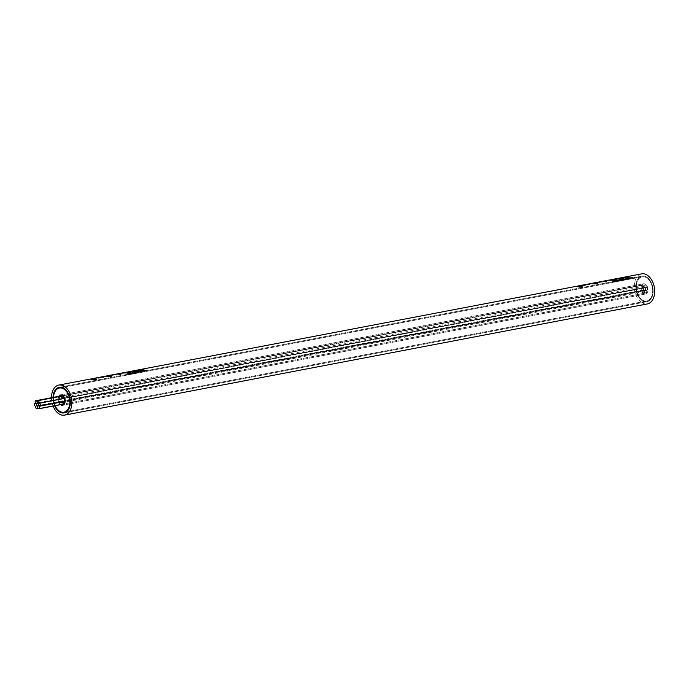 <?xml version="1.0" encoding="UTF-8"?>
<svg xmlns="http://www.w3.org/2000/svg" width="689" height="689" viewBox="0 0 689 689"><rect width="100%" height="100%" fill="white"/><g stroke="black" fill="none" stroke-linecap="round" stroke-linejoin="round"><path stroke-width="0.52" stroke-dasharray="3.44 2.58" d="M646.179 286.323A1.499 0.973 -100.8 0 0 644.913 284.85A1.499 0.973 -100.8 0 0 644.206 286.331A1.499 0.973 -100.8 0 0 645.472 287.795A1.499 0.973 -100.8 0 0 646.179 286.323A1.499 0.973 -100.8 0 0 644.913 284.85A1.499 0.973 -100.8 0 0 644.206 286.331A1.499 0.973 -100.8 0 0 642.949 284.858A1.499 0.973 -100.8 0 0 642.243 286.34A1.499 0.973 -100.8 0 0 643.509 287.804A1.499 0.973 -100.8 0 0 644.206 286.331A1.499 0.973 -100.8 0 0 642.949 284.858A1.499 0.973 -100.8 0 0 642.243 286.34A1.499 0.973 -100.8 0 0 642.88 287.623A1.499 0.973 -100.8 0 0 642.243 287.434A1.499 0.973 -100.8 0 0 641.545 288.906A1.499 0.973 -100.8 0 0 642.803 290.379A1.499 0.973 -100.8 0 0 643.509 288.898A1.499 0.973 -100.8 0 0 642.243 287.434A1.499 0.973 -100.8 0 0 641.545 288.906A1.499 0.973 -100.8 0 0 642.803 290.379A1.499 0.973 -100.8 0 0 643.156 290.19A1.499 0.973 -100.8 0 0 642.811 291.473A1.499 0.973 -100.8 0 0 644.077 292.937A1.499 0.973 -100.8 0 0 644.775 291.464A1.499 0.973 -100.8 0 0 646.041 292.928A1.499 0.973 -100.8 0 0 646.747 291.456A1.499 0.973 -100.8 0 0 645.481 289.991A1.499 0.973 -100.8 0 0 644.775 291.464A1.499 0.973 -100.8 0 0 643.509 290A1.499 0.973 -100.8 0 0 642.811 291.473A1.499 0.973 -100.8 0 0 644.077 292.937A1.499 0.973 -100.8 0 0 644.775 291.464A1.499 0.973 -100.8 0 0 646.041 292.928A1.499 0.973 -100.8 0 0 646.747 291.456A1.499 0.973 -100.8 0 0 646.11 290.172A1.499 0.973 -100.8 0 0 646.747 290.362A1.499 0.973 -100.8 0 0 647.445 288.88A1.499 0.973 -100.8 0 0 646.179 287.416A1.499 0.973 -100.8 0 0 645.481 288.889A1.499 0.973 -100.8 0 0 646.747 290.362A1.499 0.973 -100.8 0 0 647.445 288.88A1.499 0.973 -100.8 0 0 646.179 287.416A1.499 0.973 -100.8 0 0 645.826 287.606A1.499 0.973 -100.8 0 0 646.179 286.323M645.481 288.889A1.499 0.973 -100.8 0 0 644.215 287.425A1.499 0.973 -100.8 0 0 643.509 288.898A1.499 0.973 -100.8 0 0 644.775 290.37A1.499 0.973 -100.8 0 0 645.481 288.889M653.051 288.855A13.022 8.475 -100.8 0 0 642.053 276.1A13.022 8.475 -100.8 0 0 635.938 288.941A13.022 8.475 -100.8 0 0 646.937 301.687A13.022 8.475 -100.8 0 0 653.051 288.855A13.022 8.475 -100.8 0 0 642.053 276.1A13.022 8.475 -100.8 0 0 635.938 288.941A13.022 8.475 -100.8 0 0 646.937 301.687A13.022 8.475 -100.8 0 0 653.051 288.855M53.019 397.424A13.022 8.475 -100.8 0 0 53.131 400.145A13.022 8.475 -100.8 0 0 54.612 405.787A13.022 8.475 -100.8 0 1 53.131 400.145A13.022 8.475 -100.8 0 1 53.019 397.424M51.494 397.717A15.304 9.956 -100.8 0 0 51.632 400.154A15.304 9.956 -100.8 0 0 53.087 406.071M641.623 273.869A15.304 9.956 -100.8 0 0 634.44 288.941A15.304 9.956 -100.8 0 0 647.359 303.927M624.759 277.546A15.304 9.956 -100.8 0 0 624.432 277.762L605.209 281.431L624.432 277.753A15.313 9.965 -100.8 0 1 624.751 277.538L624.751 277.538M624.708 277.46L605.536 281.207L624.708 277.452M113.857 374.575A15.304 9.956 -100.8 0 0 113.745 374.592L111.127 375.117A15.304 9.956 -100.8 0 1 111.325 375.066L115.959 374.308A15.304 9.956 -100.8 0 1 116.363 374.334L116.605 374.454M115.511 374.515L113.401 374.85A15.304 9.956 -100.8 0 0 113.263 374.85L112.505 374.997M110.826 375.152L110.49 375.221A15.304 9.956 -100.8 0 0 110.162 375.316L110.963 375.281M114.314 374.489L111.954 375.074L114.314 374.489A15.313 9.965 -100.8 0 1 114.744 374.385A15.304 9.956 -100.8 0 0 114.762 374.394A15.304 9.956 -100.8 0 0 114.314 374.497M120.859 374.463A15.304 9.956 -100.8 0 0 120.093 374.187L119.249 374.351M108.233 375.643L105.503 376.211M104.194 376.409L110.722 375.247A15.304 9.956 -100.8 0 1 111.127 375.264L112.066 375.755M106.304 376.392L111.058 375.651M93.463 378.459A15.304 9.956 -100.8 0 0 92.102 378.872L92.946 378.717L92.102 378.864A15.313 9.965 -100.8 0 1 93.058 378.537M97.821 377.848L95.375 378.175A15.304 9.956 -100.8 0 0 94.298 378.304A15.304 9.956 -100.8 0 0 92.946 378.717M96.365 377.908A15.304 9.956 -100.8 0 0 95.004 378.321L95.849 378.166L95.004 378.313A15.313 9.965 -100.8 0 1 95.96 377.985M99.776 377.761A15.304 9.956 -100.8 0 0 97.201 377.744A15.304 9.956 -100.8 0 0 95.849 378.166M98.484 377.503L102.911 376.659A15.304 9.956 -100.8 0 1 103.712 376.59L104.194 376.711M96.46 379.183L95.702 378.666C91.818 378.631 90.397 378.907 91.43 379.484M143.967 369.493L142.149 369.192L136.448 370.389M139.032 370.131L139.083 370.226A15.304 9.956 -100.8 0 0 138.756 370.432L119.541 374.101L138.756 370.424A15.313 9.965 -100.8 0 1 139.083 370.208L119.86 373.877L139.032 370.122M130.212 371.552L128.645 371.75M135.01 370.536L137.834 371.035M146.8 370.734L146.809 370.501A15.304 9.956 -100.8 0 0 146.438 370.277L127.224 373.946M115.985 374.161A15.304 9.956 -100.8 0 0 114.632 374.575L115.468 374.403L114.624 374.566A15.313 9.965 -100.8 0 1 115.58 374.239M119.464 374.032A15.304 9.956 -100.8 0 0 116.829 374.006A15.304 9.956 -100.8 0 0 115.468 374.42M130.583 372.043L128.903 371.733L123.064 372.938M591.972 283.722L596.734 282.981M593.901 282.972L590.697 283.567M589.87 283.739L596.398 282.576A15.304 9.956 -100.8 0 1 596.803 282.593L597.733 283.084M601.661 281.491A15.304 9.956 -100.8 0 0 600.3 281.904L601.144 281.749L600.3 281.896A15.313 9.965 -100.8 0 1 601.256 281.568M605.14 281.362A15.304 9.956 -100.8 0 0 602.496 281.327A15.304 9.956 -100.8 0 0 601.144 281.749M601.17 281.827L599.077 282.171A15.304 9.956 -100.8 0 0 598.939 282.18L598.173 282.326M596.502 282.473L596.157 282.55A15.304 9.956 -100.8 0 0 595.83 282.645L596.64 282.602M599.99 281.81L597.63 282.404L599.99 281.81A15.313 9.965 -100.8 0 1 600.42 281.715A15.304 9.956 -100.8 0 0 599.99 281.827M599.533 281.896A15.304 9.956 -100.8 0 0 599.421 281.922L596.803 282.43A15.304 9.956 -100.8 0 1 597.001 282.395L601.626 281.629A15.304 9.956 -100.8 0 1 602.031 281.655L602.272 281.784M606.535 281.792A15.304 9.956 -100.8 0 0 605.76 281.517L604.925 281.68M629.643 276.814L627.955 276.504L622.115 277.719M582.127 286.512L581.378 285.995C577.494 285.961 576.064 286.236 577.106 286.813M632.468 278.055L632.485 277.822A15.304 9.956 -100.8 0 0 632.114 277.607L612.891 281.276M585.443 285.091A15.304 9.956 -100.8 0 0 582.877 285.074A15.304 9.956 -100.8 0 0 581.516 285.487L580.681 285.634A15.304 9.956 -100.8 0 1 582.033 285.237M579.13 285.789A15.304 9.956 -100.8 0 0 577.778 286.202L578.614 286.047L577.778 286.193A15.313 9.965 -100.8 0 1 578.726 285.866M583.488 285.177L581.051 285.504A15.304 9.956 -100.8 0 0 579.974 285.625A15.304 9.956 -100.8 0 0 578.614 286.047M616.259 279.372L614.709 279.045L608.731 280.268M615.888 278.873L614.321 279.079M620.677 277.865L623.554 278.115M584.16 284.833L588.578 283.98A15.304 9.956 -100.8 0 1 589.379 283.911L589.87 284.04M133.442 370.828A15.304 9.956 -100.8 0 0 133.166 370.889L134.458 370.716A15.304 9.956 -100.8 0 0 134.372 370.725M124.072 372.723L123.529 372.723M125.622 372.327L128.24 372.585M124.451 372.577L126.655 372.129M129.213 372.12L128.24 372.603M142.597 369.562L136.904 370.174M137.456 370.165L140.039 369.571M91.146 379.165L95.22 379.673L95.366 378.735M91.37 379.088L92.335 379.028A15.304 9.956 -100.8 0 1 92.507 379.053L93.351 379.002M93.98 378.881L93.98 378.898A15.304 9.956 -100.8 0 0 93.945 378.89L93.359 379.019M95.771 379.277A15.304 9.956 -100.8 0 0 93.403 378.7L93.041 378.769M101.584 376.909L99.483 377.305A15.304 9.956 -100.8 0 1 100.413 377.227L103.152 376.823M136.319 370.915A15.304 9.956 -100.8 0 0 136.284 370.906L132.417 371.259M111.971 374.928L111.325 375.049A15.313 9.965 -100.8 0 0 111.127 375.1L111.075 375.143M111.773 375.014L111.075 375.126M113.409 374.678L111.773 375.005M110.162 375.316L110.963 375.264M107.57 375.772L105.021 376.246M104.056 376.478L108.862 375.514M109.353 375.427L109.895 375.324M94.703 378.227L94.298 378.304A15.313 9.965 -100.8 0 0 92.946 378.7M97.605 377.667L97.201 377.744A15.313 9.965 -100.8 0 0 95.849 378.149M98.243 377.546L102.23 376.78M101.102 377.004L99.294 377.339M136.362 370.372L141.305 369.321M139.006 369.769L137.834 370.01M117.225 373.929L116.829 374.006A15.313 9.965 -100.8 0 0 115.468 374.403M122.978 372.93L128.55 371.767M577.046 286.417L578.002 286.348A15.304 9.956 -100.8 0 1 578.183 286.383L579.027 286.331M581.447 286.598A15.304 9.956 -100.8 0 0 579.07 286.03L578.717 286.099M579.647 286.228L579.027 286.348M587.261 284.238L585.159 284.643A15.304 9.956 -100.8 0 1 586.089 284.557L588.837 284.144M618.093 278.589L621.986 278.227A15.304 9.956 -100.8 0 0 621.96 278.235M628.273 276.892L622.58 277.495M623.132 277.495L625.707 276.9M619.118 278.158A15.304 9.956 -100.8 0 0 618.843 278.218L620.134 278.046A15.304 9.956 -100.8 0 0 620.048 278.055M576.822 286.486L580.887 286.994L581.042 286.056M609.748 280.044L609.197 280.053M611.298 279.648L613.916 279.923L614.889 279.433M610.127 279.906L612.323 279.458M593.238 283.101L591.153 283.506M589.724 283.808L594.538 282.843M602.901 281.25L602.496 281.327A15.313 9.965 -100.8 0 0 601.144 281.732M599.473 281.922L598.061 282.18M597.647 282.257L597.001 282.378A15.313 9.965 -100.8 0 0 596.803 282.43L596.752 282.473M597.449 282.344L596.752 282.456M599.086 282.008L597.449 282.335M595.83 282.645L596.64 282.593M622.029 277.701L626.973 276.651M624.682 277.099L623.511 277.34M581.516 285.487L580.681 285.634A15.313 9.965 -100.8 0 1 581.628 285.315M582.868 285.065A15.313 9.965 -100.8 0 0 581.516 285.479M580.379 285.547L579.974 285.625A15.313 9.965 -100.8 0 0 578.614 286.03M608.645 280.259L614.226 279.097M583.936 284.884L587.898 284.109M586.778 284.333L584.97 284.678M95.082 379.217A15.304 9.956 -100.8 0 1 95.108 379.226L93.566 379.329A15.304 9.956 -100.8 0 0 93.394 379.286M580.758 286.546A15.304 9.956 -100.8 0 1 580.784 286.555L579.242 286.658A15.304 9.956 -100.8 0 0 579.061 286.615L579.061 286.598M53.509 397.338A12.307 8.01 -100.8 0 0 53.596 400.145A12.307 8.01 -100.8 0 0 55.103 405.692A12.307 8.01 -100.8 0 1 53.596 400.145A12.307 8.01 -100.8 0 1 53.509 397.338M652.578 288.855A12.307 8.01 -100.8 0 0 642.191 276.806A12.307 8.01 -100.8 0 0 636.403 288.932A12.307 8.01 -100.8 0 0 646.799 300.99A12.307 8.01 -100.8 0 0 652.578 288.855A12.307 8.01 -100.8 0 0 642.191 276.806A12.307 8.01 -100.8 0 0 636.403 288.932A12.307 8.01 -100.8 0 0 646.799 300.99A12.307 8.01 -100.8 0 0 652.578 288.855M58.97 396.296A5.211 3.393 -100.8 0 0 58.264 400.12A5.211 3.393 -100.8 0 0 60.563 404.65A5.211 3.393 -100.8 0 1 58.264 400.12A5.211 3.393 -100.8 0 1 58.97 396.296M647.918 288.88A5.211 3.393 -100.8 0 0 643.517 283.782A5.211 3.393 -100.8 0 0 641.071 288.915A5.211 3.393 -100.8 0 0 645.472 294.014A5.211 3.393 -100.8 0 0 647.918 288.88A5.211 3.393 -100.8 0 0 643.517 283.782A5.211 3.393 -100.8 0 0 641.071 288.915A5.211 3.393 -100.8 0 0 645.472 294.014A5.211 3.393 -100.8 0 0 647.918 288.88M59.581 396.545A1.499 0.973 -100.8 0 0 59.435 397.544A1.499 0.973 -100.8 0 0 60.072 398.828A1.499 0.973 -100.8 0 0 59.435 398.638A1.499 0.973 -100.8 0 0 58.737 400.12A1.499 0.973 -100.8 0 0 59.995 401.584A1.499 0.973 -100.8 0 0 60.348 401.394A1.499 0.973 -100.8 0 0 60.003 402.677A1.499 0.973 -100.8 0 0 61.269 404.15A1.499 0.973 -100.8 0 0 61.967 402.669A1.499 0.973 -100.8 0 0 63.233 404.142L646.041 292.928L63.233 404.142M61.399 397.536A1.499 0.973 -100.8 0 0 60.83 396.304M644.775 291.464L63.87 402.307M644.206 286.331L63.302 397.174M642.88 287.623L60.072 398.828M643.156 290.19L60.348 401.394M645.826 287.606L63.776 398.673M646.11 290.172L64.456 401.162M644.913 284.85L62.105 396.063L644.913 284.85M645.472 287.795L38.618 403.59M642.949 284.858L60.141 396.072L642.949 284.858M643.509 287.804L36.646 403.599M645.481 289.991L38.773 405.752M643.509 290L36.801 405.769M61.269 404.15L38.265 408.534M59.435 398.638L35.535 403.203M59.995 401.584L35.949 406.174M646.179 287.416L63.371 398.621L646.179 287.416M646.747 290.362L63.939 401.566L646.747 290.362M644.215 287.425L37.507 403.194M644.775 290.37L37.912 406.166M642.053 276.1L59.245 387.313L642.053 276.1M646.937 301.687L64.129 412.9L646.937 301.687M627.61 276.539L626.981 276.659M595.572 282.654L595.003 282.757M588.776 283.946L588.311 284.04M141.934 369.209L141.305 369.33M113.78 374.583L112.385 374.85M103.1 376.625L102.635 376.711M642.191 276.806L59.383 388.01L642.191 276.806M646.799 300.99L63.991 412.194L646.799 300.99M643.517 283.782L60.71 394.986L643.517 283.782M645.472 294.014L62.665 405.218L645.472 294.014"/><path stroke-width="1.03" d="M39.084 402.161A1.499 0.973 -100.8 0 0 37.826 400.697A1.499 0.973 -100.8 0 0 37.12 402.169A1.499 0.973 -100.8 0 0 38.386 403.633A1.499 0.973 -100.8 0 0 39.084 402.161M37.12 402.169A1.499 0.973 -100.8 0 0 35.854 400.705A1.499 0.973 -100.8 0 0 35.148 402.178A1.499 0.973 -100.8 0 0 36.414 403.642A1.499 0.973 -100.8 0 0 37.12 402.169M39.652 407.294A1.499 0.973 -100.8 0 0 38.386 405.83A1.499 0.973 -100.8 0 0 37.688 407.302A1.499 0.973 -100.8 0 0 38.954 408.775A1.499 0.973 -100.8 0 0 39.652 407.294M37.688 407.302A1.499 0.973 -100.8 0 0 36.422 405.838A1.499 0.973 -100.8 0 0 35.716 407.311A1.499 0.973 -100.8 0 0 36.982 408.784A1.499 0.973 -100.8 0 0 37.688 407.302M36.422 404.744A1.499 0.973 -100.8 0 0 35.156 403.272A1.499 0.973 -100.8 0 0 34.45 404.753A1.499 0.973 -100.8 0 0 35.716 406.217A1.499 0.973 -100.8 0 0 36.422 404.744A1.499 0.973 -100.8 0 0 37.68 406.209A1.499 0.973 -100.8 0 0 38.386 404.736A1.499 0.973 -100.8 0 0 39.652 406.2A1.499 0.973 -100.8 0 0 40.358 404.727A1.499 0.973 -100.8 0 0 39.092 403.254A1.499 0.973 -100.8 0 0 38.386 404.736A1.499 0.973 -100.8 0 0 37.12 403.263A1.499 0.973 -100.8 0 0 36.422 404.744M70.244 400.059A13.022 8.475 -100.8 0 0 59.245 387.313A13.022 8.475 -100.8 0 0 53.019 397.424A13.022 8.475 -100.8 0 1 59.245 387.313A13.022 8.475 -100.8 0 1 70.244 400.059A13.022 8.475 -100.8 0 1 64.129 412.9A13.022 8.475 -100.8 0 0 70.244 400.059M54.612 405.787A13.022 8.475 -100.8 0 0 64.129 412.9L64.129 412.9A13.022 8.475 -100.8 0 1 54.612 405.787M53.087 406.071A15.304 9.956 -100.8 0 0 64.551 415.131A15.304 9.956 -100.8 0 0 71.742 400.059A15.304 9.956 -100.8 0 0 58.815 385.073A15.304 9.956 -100.8 0 0 51.494 397.717M64.551 415.131L647.359 303.927A15.304 9.956 -100.8 0 0 654.55 288.846A15.304 9.956 -100.8 0 0 641.623 273.869L627.61 276.539M111.971 374.919L115.959 374.299A15.313 9.965 -100.8 0 1 116.363 374.316L112.772 375.014A15.304 9.956 -100.8 0 0 112.505 374.997L113.263 374.842A15.313 9.965 -100.8 0 1 113.401 374.85L115.451 374.489A15.304 9.956 -100.8 0 0 115.252 374.471L110.481 375.212A15.313 9.965 -100.8 0 0 110.464 375.221M118.629 374.196L118.62 374.179A15.313 9.965 -100.8 0 0 117.182 374.032A15.313 9.965 -100.8 0 0 115.985 374.153L116.82 373.989A15.313 9.965 -100.8 0 1 118.017 373.877A15.313 9.965 -100.8 0 1 119.464 374.024L118.629 374.196A15.304 9.956 -100.8 0 0 115.985 374.161L114.779 374.394A15.313 9.965 -100.8 0 0 114.744 374.385A15.313 9.965 -100.8 0 0 114.762 374.385L114.012 374.54A15.304 9.956 -100.8 0 0 113.995 374.54A15.304 9.956 -100.8 0 0 113.857 374.575M120.859 374.446L120.015 374.627A15.304 9.956 -100.8 0 0 119.249 374.351L120.084 374.179A15.313 9.965 -100.8 0 1 120.859 374.446L120.015 374.609A15.313 9.965 -100.8 0 0 119.249 374.342M105.021 376.246L104.056 376.435M108.862 375.514L110.722 375.247A15.313 9.965 -100.8 0 1 110.843 375.247A15.313 9.965 -100.8 0 1 111.127 375.247L112.066 375.746L111.007 376.34L106.304 376.392L110.24 376.056L111.058 375.651L110.292 375.419A15.304 9.956 -100.8 0 0 109.887 375.419L107.57 375.772M111.058 375.66L110.283 375.41A15.313 9.965 -100.8 0 0 109.999 375.402A15.313 9.965 -100.8 0 0 109.887 375.41L108.225 375.634M98.63 377.942L98.165 378.089L98.587 377.856A15.313 9.965 -100.8 0 1 98.932 377.916L99.776 377.753L98.932 377.925A15.304 9.956 -100.8 0 0 98.596 377.865M95.719 378.33L94.471 378.347A15.304 9.956 -100.8 0 0 93.463 378.459L58.815 385.073M95.719 378.313L94.471 378.339A15.313 9.965 -100.8 0 0 93.454 378.45L94.298 378.287A15.313 9.965 -100.8 0 1 95.375 378.175L97.709 377.796A15.304 9.956 -100.8 0 0 96.365 377.908A15.313 9.965 -100.8 0 0 95.96 377.985M102.23 376.78L102.911 376.65A15.313 9.965 -100.8 0 1 103.703 376.573L104.168 376.805L103.505 377.081L99.431 377.4A15.304 9.956 -100.8 0 0 98.63 377.477L98.243 377.546M90.698 379.183L95.53 379.828L96.46 379.183L94.324 379.889L90.879 379.053L95.702 378.657L96.46 379.191M137.094 370.294L142.477 370.337L143.967 369.493L142.468 370.329L137.085 370.277M134.321 371.707L137.878 370.803L134.312 371.698L131.091 371.44L134.312 371.698M131.091 371.457L129.463 371.672L131.091 371.457M127.594 374.161A15.304 9.956 -100.8 0 0 127.224 373.946L127.215 373.929A15.313 9.965 -100.8 0 1 127.594 374.153L128.163 374.291L127.594 374.153M128.163 374.273L146.809 370.484L128.163 374.291M123.064 372.938L129.084 372.895L130.583 372.034L129.084 372.878L123.055 372.93M596.726 282.99L595.959 282.748A15.304 9.956 -100.8 0 0 595.554 282.748L593.238 283.101M590.697 283.567L589.732 283.765M594.538 282.843L596.398 282.576A15.313 9.965 -100.8 0 1 596.51 282.576A15.313 9.965 -100.8 0 1 596.803 282.576L597.733 283.084L596.683 283.67L591.972 283.722L595.907 283.386L596.734 282.981L595.959 282.74A15.313 9.965 -100.8 0 0 595.675 282.731A15.313 9.965 -100.8 0 0 595.554 282.731L593.901 282.955M604.296 281.525L604.296 281.508A15.313 9.965 -100.8 0 0 602.849 281.362A15.313 9.965 -100.8 0 0 601.652 281.482L602.496 281.319A15.313 9.965 -100.8 0 1 603.693 281.207A15.313 9.965 -100.8 0 1 605.14 281.353L604.296 281.525A15.304 9.956 -100.8 0 0 601.661 281.491A15.313 9.965 -100.8 0 0 601.256 281.568M597.639 282.249L601.626 281.629A15.313 9.965 -100.8 0 1 602.031 281.646L598.448 282.344A15.304 9.956 -100.8 0 0 598.173 282.326L598.939 282.171A15.313 9.965 -100.8 0 1 599.077 282.171L601.127 281.801A15.304 9.956 -100.8 0 0 600.929 281.801L596.157 282.542A15.313 9.965 -100.8 0 0 596.14 282.542M601.17 281.827L601.127 281.81A15.313 9.965 -100.8 0 0 600.92 281.792L596.493 282.464M601.661 281.491L599.688 281.87A15.304 9.956 -100.8 0 0 599.671 281.87A15.304 9.956 -100.8 0 0 599.533 281.896M606.527 281.775L605.691 281.947A15.304 9.956 -100.8 0 0 604.925 281.68L605.76 281.508A15.313 9.965 -100.8 0 1 606.527 281.775L605.691 281.939A15.313 9.965 -100.8 0 0 604.916 281.663M622.115 277.719L628.144 277.667L629.643 276.84L628.144 277.667L622.115 277.701M576.374 286.512L581.206 287.158L582.127 286.512L580 287.218L576.547 286.383L581.37 285.987L582.136 286.521M613.83 281.603L632.485 277.813L613.83 281.612M612.909 281.052L612.891 281.258A15.313 9.965 -100.8 0 1 613.262 281.482L613.262 281.482A15.304 9.956 -100.8 0 0 612.891 281.276L632.114 277.589A15.313 9.965 -100.8 0 1 632.485 277.813M585.443 285.082L584.608 285.237A15.313 9.965 -100.8 0 0 584.263 285.177L580.147 285.677A15.313 9.965 -100.8 0 0 579.13 285.78L579.974 285.616A15.313 9.965 -100.8 0 1 581.051 285.504L583.376 285.117A15.313 9.965 -100.8 0 0 583.23 285.108A15.313 9.965 -100.8 0 0 582.033 285.22L582.868 285.065A15.313 9.965 -100.8 0 1 584.065 284.945A15.313 9.965 -100.8 0 1 585.443 285.082L584.608 285.255A15.304 9.956 -100.8 0 0 584.272 285.194M580.758 285.668L580.138 285.668A15.304 9.956 -100.8 0 0 579.13 285.789L141.934 369.209M583.488 285.168L583.376 285.108A15.304 9.956 -100.8 0 0 582.033 285.237L580.379 285.547M609.377 280.173L614.76 280.216L616.259 279.45L614.76 280.208L609.377 280.165M615.131 279.019L619.988 279.036L623.554 278.132L619.988 279.028L615.131 279.002M587.898 284.109L588.578 283.98A15.313 9.965 -100.8 0 1 589.379 283.902L589.836 284.126L589.181 284.411L585.107 284.729A15.304 9.956 -100.8 0 0 584.306 284.807L583.928 284.867M134.372 370.725A15.304 9.956 -100.8 0 0 133.442 370.828A15.313 9.965 -100.8 0 0 133.166 370.88L134.458 370.708A15.313 9.965 -100.8 0 0 133.442 370.82L130.143 371.466M123.529 372.723L129.213 372.112M141.805 369.338L141.624 370.036L141.805 369.338L140.031 369.562L142.597 369.562M95.366 378.717C96.288 379.673 95.091 379.897 91.766 379.406C90.888 378.881 92.085 378.649 95.366 378.717L96.004 379.131L95.366 378.735C92.085 378.666 90.888 378.89 91.766 379.415L91.146 379.148M93.945 378.89A15.304 9.956 -100.8 0 0 93.041 378.769L93.403 378.683A15.313 9.965 -100.8 0 1 95.771 379.26L93.239 379.406A15.304 9.956 -100.8 0 0 93.067 379.346L92.119 379.131A15.304 9.956 -100.8 0 0 91.938 379.105L92.335 379.019A15.313 9.965 -100.8 0 1 92.507 379.045L93.98 378.881A15.313 9.965 -100.8 0 0 93.041 378.752M95.771 379.26L93.239 379.389A15.313 9.965 -100.8 0 0 93.058 379.338L92.843 379.2M92.894 379.165L92.111 379.122A15.313 9.965 -100.8 0 0 91.938 379.096L91.37 379.071M103.152 376.823L102.859 376.762A15.304 9.956 -100.8 0 0 101.929 376.849L101.102 377.004M136.284 370.906A15.304 9.956 -100.8 0 0 135.182 370.734L132.038 371.38L135.173 370.725A15.313 9.965 -100.8 0 1 136.31 370.897L132.417 371.25M116.605 374.437L112.772 375.005A15.313 9.965 -100.8 0 0 112.505 374.988M115.511 374.497L115.451 374.471A15.313 9.965 -100.8 0 0 115.252 374.463L110.826 375.135M109.327 375.419L105.262 376.211M105.503 376.211L103.1 376.625M108.018 376.53L106.304 376.383M111.394 376.228L108.018 376.513M111.954 375.961L111.394 376.211M99.776 377.753A15.313 9.965 -100.8 0 0 98.398 377.615A15.313 9.965 -100.8 0 0 97.201 377.736L94.703 378.227M97.812 377.839L97.709 377.779A15.313 9.965 -100.8 0 0 97.554 377.779A15.313 9.965 -100.8 0 0 96.357 377.899M103.505 377.081L99.431 377.391A15.313 9.965 -100.8 0 0 98.63 377.469L97.605 377.667M99.294 377.339L99.483 377.305A15.313 9.965 -100.8 0 1 100.413 377.21L102.859 376.745A15.313 9.965 -100.8 0 0 101.929 376.831L101.584 376.9M104.194 376.694L103.505 377.064M91.43 379.467L90.879 379.053M139.006 369.769L143.967 369.485M141.624 370.036L137.456 370.165M136.835 370.174L135.01 370.536M133.442 370.82L137.878 370.794M129.868 371.5L128.447 371.784M146.809 370.484A15.313 9.965 -100.8 0 0 146.438 370.26L127.241 373.731M119.464 374.024L118.62 374.179M128.421 371.888L128.24 372.585L128.421 371.888L126.647 372.112L130.583 372.034M128.24 372.585L124.072 372.723M123.452 372.723L117.225 373.929M126.647 372.112L125.622 372.327M580.302 286.822L578.915 286.719A15.304 9.956 -100.8 0 0 578.734 286.676L577.787 286.443A15.304 9.956 -100.8 0 0 577.615 286.435L578.002 286.348A15.313 9.965 -100.8 0 1 578.183 286.374L579.647 286.211A15.313 9.965 -100.8 0 0 578.708 286.081L578.717 286.099A15.304 9.956 -100.8 0 1 579.621 286.219M578.571 286.486L577.787 286.443A15.313 9.965 -100.8 0 0 577.615 286.417L577.046 286.417M580.302 286.805L578.915 286.719A15.313 9.965 -100.8 0 0 578.734 286.658L578.51 286.529M581.447 286.59A15.313 9.965 -100.8 0 0 579.07 286.013L578.708 286.081M588.819 284.152L588.535 284.083A15.304 9.956 -100.8 0 0 587.596 284.178L586.778 284.333M621.96 278.235A15.304 9.956 -100.8 0 0 620.849 278.063L617.714 278.709M627.481 276.659L627.3 277.357L627.481 276.659L625.707 276.892L628.273 276.883M620.048 278.055A15.304 9.956 -100.8 0 0 619.118 278.158A15.313 9.965 -100.8 0 0 618.843 278.21L620.134 278.037A15.313 9.965 -100.8 0 0 619.118 278.149L615.82 278.787M581.671 286.478L581.042 286.056C577.761 285.995 576.564 286.219 577.442 286.745L576.822 286.478M609.197 280.053L614.889 279.441M591.179 283.532L588.776 283.946M593.694 283.859L591.972 283.713M595.692 283.816L593.685 283.842M597.07 283.549L595.692 283.799M597.63 283.291L597.07 283.541M605.14 281.353L604.296 281.508M602.272 281.767L598.448 282.326A15.313 9.965 -100.8 0 0 598.173 282.318M599.68 281.853A15.313 9.965 -100.8 0 0 599.671 281.861L600.446 281.706A15.313 9.965 -100.8 0 0 600.429 281.715A15.313 9.965 -100.8 0 0 600.42 281.715L599.671 281.861M624.682 277.099L629.643 276.814M627.3 277.357L623.132 277.495M622.503 277.503L620.677 277.865M577.106 286.796L576.547 286.383M581.034 286.047C581.955 286.994 580.758 287.227 577.442 286.736C576.564 286.211 577.761 285.978 581.034 286.047L581.671 286.469M584.306 285.272L580.758 285.651M614.097 279.217L613.916 279.915L614.097 279.217L612.323 279.441L616.259 279.364M613.916 279.915L609.748 280.044M609.119 280.053L602.901 281.25M612.323 279.441L611.298 279.648M623.554 278.115L619.118 278.149M620.849 278.046L618.093 278.58L621.986 278.227A15.313 9.965 -100.8 0 0 620.849 278.046L620.849 278.046M615.544 278.83L614.114 279.105M589.181 284.411L585.107 284.721A15.313 9.965 -100.8 0 0 584.306 284.79L583.282 284.996M584.97 284.66L585.159 284.626A15.313 9.965 -100.8 0 1 586.089 284.54L588.535 284.075A15.313 9.965 -100.8 0 0 587.596 284.161L587.261 284.23M589.87 284.04L589.181 284.393M93.316 379.191L93.385 379.269A15.313 9.965 -100.8 0 1 93.566 379.329L95.108 379.208A15.313 9.965 -100.8 0 0 94.272 378.95L93.308 379.217M95.082 379.217A15.304 9.956 -100.8 0 0 94.272 378.967L93.316 379.174M580.758 286.546A15.304 9.956 -100.8 0 0 579.949 286.297L579.061 286.598A15.313 9.965 -100.8 0 1 579.242 286.658L580.784 286.538A15.313 9.965 -100.8 0 0 579.949 286.279L578.975 286.546M69.77 400.068A12.307 8.01 -100.8 0 0 59.383 388.01A12.307 8.01 -100.8 0 0 53.509 397.338A12.307 8.01 -100.8 0 1 59.383 388.01A12.307 8.01 -100.8 0 1 69.77 400.068A12.307 8.01 -100.8 0 1 63.991 412.194A12.307 8.01 -100.8 0 0 69.77 400.068M55.103 405.692A12.307 8.01 -100.8 0 0 63.991 412.194L63.991 412.194A12.307 8.01 -100.8 0 1 55.103 405.692M65.11 400.085A5.211 3.393 -100.8 0 0 60.71 394.986A5.211 3.393 -100.8 0 0 58.97 396.296A5.211 3.393 -100.8 0 1 60.71 394.986A5.211 3.393 -100.8 0 1 65.11 400.085A5.211 3.393 -100.8 0 1 62.665 405.218A5.211 3.393 -100.8 0 0 65.11 400.085M60.563 404.65A5.211 3.393 -100.8 0 0 62.665 405.218L62.665 405.218A5.211 3.393 -100.8 0 1 60.563 404.65M64.456 401.162L63.302 401.377A1.499 0.973 -100.8 0 0 63.939 401.566A1.499 0.973 -100.8 0 0 64.637 400.094A1.499 0.973 -100.8 0 0 63.371 398.621A1.499 0.973 -100.8 0 0 63.018 398.81L63.776 398.673M38.954 408.775L63.233 404.142A1.499 0.973 -100.8 0 0 63.939 402.66A1.499 0.973 -100.8 0 0 63.552 401.635M60.83 396.304A1.499 0.973 -100.8 0 0 60.141 396.072A1.499 0.973 -100.8 0 0 59.581 396.545M63.147 398.664A1.499 0.973 -100.8 0 0 63.371 397.527A1.499 0.973 -100.8 0 0 62.105 396.063A1.499 0.973 -100.8 0 0 61.399 397.536L63.302 397.174M63.87 402.307L61.967 402.669M62.105 396.063L37.826 400.697M60.141 396.072L35.854 400.705M38.265 408.534L36.982 408.784M63.371 398.621L39.092 403.254M63.939 401.566L39.652 406.2M596.708 282.438L595.572 282.654M595.003 282.748L590.929 283.541M111.041 375.109L109.895 375.324M140.039 369.571L136.904 370.174M102.635 376.694L99.741 377.262M105.055 376.237L104.194 376.401M99.38 377.322L98.484 377.486M588.311 284.023L585.417 284.591M625.707 276.9L622.58 277.495M590.731 283.567L589.87 283.73M585.056 284.643L584.151 284.815M112.376 374.842L111.032 375.092M598.052 282.163L596.708 282.421"/></g></svg>
